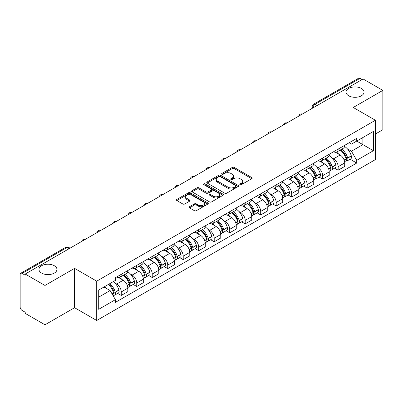 <?xml version="1.0" encoding="UTF-8"?>
<svg xmlns="http://www.w3.org/2000/svg" width="403" height="403" viewBox="0 0 403 403"><rect width="100%" height="100%" fill="white"/><g stroke="black" fill="none" stroke-linecap="round" stroke-linejoin="round"><path stroke-width="0.6" d="M240.062 184.67A0.967 0.559 0 0 0 241.427 184.67L251.784 178.69A1.38 0.796 0 0 0 252.187 178.126A1.38 0.796 0 0 0 251.784 177.567L234.239 167.436A1.38 0.796 0 0 0 232.289 167.436L221.932 173.416A0.967 0.559 0 0 0 221.65 173.809A0.967 0.559 0 0 0 221.932 174.202A0.967 0.559 0 0 0 223.297 174.202L224.637 173.426A4.413 2.549 0 0 1 230.874 173.426L232.335 174.272A4.413 2.549 0 0 1 233.629 176.076A4.413 2.549 0 0 1 232.335 177.874L230.995 178.65A0.967 0.559 0 0 0 230.712 179.043A0.967 0.559 0 0 0 230.995 179.436A0.967 0.559 0 0 0 232.36 179.436L233.7 178.665A4.413 2.549 0 0 1 239.941 178.665L241.402 179.506A4.413 2.549 0 0 1 242.697 181.31A4.413 2.549 0 0 1 241.402 183.108L240.062 183.884A0.967 0.559 0 0 0 239.78 184.277A0.967 0.559 0 0 0 240.062 184.67L240.062 183.884M54.314 265.733A8.987 5.189 0 0 0 44.516 264.605A8.987 5.189 0 0 0 38.97 269.4A8.987 5.189 0 0 0 41.6 273.073A8.987 5.189 0 0 0 51.398 274.196A8.987 5.189 0 0 0 56.949 269.4A8.987 5.189 0 0 0 54.314 265.733M361.4 88.438A8.987 5.189 0 0 0 351.602 87.315A8.987 5.189 0 0 0 346.051 92.111A8.987 5.189 0 0 0 348.686 95.778A8.987 5.189 0 0 0 358.484 96.901A8.987 5.189 0 0 0 364.03 92.111A8.987 5.189 0 0 0 361.4 88.438M189.491 206.719A1.38 0.796 0 0 0 189.088 207.283A1.38 0.796 0 0 0 189.491 207.847L194.417 210.688A1.38 0.796 0 0 0 196.367 210.688L207.867 204.044A1.38 0.796 0 0 0 208.27 203.485A1.38 0.796 0 0 0 207.867 202.921L190.322 192.79A1.38 0.796 0 0 0 188.372 192.79L176.867 199.43A1.38 0.796 0 0 0 176.464 199.994A1.38 0.796 0 0 0 176.867 200.558L182.816 203.989A1.38 0.796 0 0 0 184.765 203.989L189.687 201.147A1.38 0.796 0 0 0 190.09 200.583A1.38 0.796 0 0 0 189.687 200.024L186.74 198.321A3.687 2.131 0 0 1 185.657 196.815A3.687 2.131 0 0 1 187.934 194.845A3.687 2.131 0 0 1 191.954 195.309L203.505 201.979A3.687 2.131 0 0 1 204.588 203.485A3.687 2.131 0 0 1 202.311 205.449A3.687 2.131 0 0 1 198.291 204.991L196.367 203.878A1.38 0.796 0 0 0 194.417 203.878L189.491 206.719L189.491 207.847M96.72 281.158L74.575 268.368L44.98 285.455L25.213 274.045L363.088 78.978L382.85 90.388L353.255 107.475L375.4 120.26L96.72 281.158L96.72 320.491L375.4 159.598L375.4 120.26M224.733 193.183A1.38 0.796 0 0 0 226.682 193.183L238.188 186.544A1.38 0.796 0 0 0 238.591 185.979A1.38 0.796 0 0 0 238.188 185.415L220.637 175.285A1.38 0.796 0 0 0 218.688 175.285L207.187 181.929A1.38 0.796 0 0 0 206.779 182.488A1.38 0.796 0 0 0 207.187 183.053L224.733 193.183M204.21 184.881A0.967 0.559 0 0 1 205.187 185.017L205.187 183.869L223.025 194.17A1.38 0.796 0 0 1 223.428 194.73A1.38 0.796 0 0 1 223.025 195.294L211.525 201.933A1.38 0.796 0 0 1 209.575 201.933L192.024 191.803L192.024 190.679A1.38 0.796 0 0 0 191.621 191.244A1.38 0.796 0 0 0 192.024 191.803M192.024 190.679L196.951 187.838A1.38 0.796 0 0 1 198.901 187.838L206.014 191.944A1.38 0.796 0 0 0 207.963 191.944L211.232 190.06A1.38 0.796 0 0 0 211.635 189.496A1.38 0.796 0 0 0 211.232 188.936L203.822 184.655A0.967 0.559 0 0 1 203.54 184.262A0.967 0.559 0 0 1 204.135 183.748A0.967 0.559 0 0 1 205.187 183.869M44.98 285.455L44.98 324.793L25.213 313.383L25.213 312.234L22.135 310.456A2.811 1.622 -120 0 1 20.15 307.015L20.15 274.564A2.811 1.622 -120 0 1 20.729 273.274L65.719 247.301A2.811 1.622 60 0 1 67.125 247.442L22.135 273.415A2.811 1.622 -120 0 0 20.729 273.274M375.4 134.023L382.85 129.726L382.85 90.388M44.98 324.793L74.575 307.706L96.72 320.491M25.213 274.045L25.213 275.194L22.135 273.415M317.106 105.526L315.02 104.322A2.811 1.622 60 0 0 313.615 104.181L358.605 78.207A2.811 1.622 60 0 1 360.005 78.348L315.02 104.322A2.811 1.622 120 0 0 313.03 107.762L313.03 107.878M362.096 79.552L360.005 78.348M338.157 149.105A6.463 3.728 60 0 1 336.822 152.007L343.376 148.218A6.463 3.728 -120 0 0 344.711 145.322M331.936 157.84L333.588 158.792A6.463 3.728 60 0 1 338.157 166.706L344.711 162.923A6.463 3.728 -120 0 0 340.142 155.009L335.452 152.304M344.711 162.923L344.711 166.419L338.157 170.207L334.606 168.152M336.822 152.007A6.463 3.728 60 0 1 333.639 151.714M338.157 166.706L338.157 170.207M322.667 158.052A6.463 3.728 60 0 1 321.327 160.948L327.881 157.165A6.463 3.728 -120 0 0 329.221 154.263M319.111 177.098L322.667 179.149L329.221 175.365L329.221 171.869A6.463 3.728 -120 0 0 324.652 163.956L319.962 161.245M321.327 160.948A6.463 3.728 60 0 1 318.148 160.656M316.446 166.787L318.098 167.739A6.463 3.728 60 0 1 322.667 175.653L322.667 179.149M307.172 166.993A6.463 3.728 60 0 1 305.832 169.895L312.39 166.112A6.463 3.728 -120 0 0 313.725 163.21M303.615 186.045L307.172 188.095L313.725 184.312L313.725 180.811A6.463 3.728 -120 0 0 309.156 172.902L304.466 170.192M305.832 169.895A6.463 3.728 60 0 1 302.653 169.603M300.95 175.728L302.603 176.685A6.463 3.728 60 0 1 307.172 184.599L307.172 188.095M291.676 175.94A6.463 3.728 60 0 1 290.341 178.841L296.895 175.053A6.463 3.728 -120 0 0 298.235 172.157M288.125 194.987L291.676 197.042L298.235 193.254L298.235 189.758A6.463 3.728 -120 0 0 293.666 181.844L288.971 179.139M290.341 178.841A6.463 3.728 60 0 1 287.158 178.549M285.455 184.675L287.112 185.627A6.463 3.728 60 0 1 291.676 193.541L291.676 197.042M276.186 184.886A6.463 3.728 60 0 1 274.846 187.783L281.4 184A6.463 3.728 -120 0 0 282.74 181.098M272.63 203.933L276.186 205.983L282.74 202.2L282.74 198.704A6.463 3.728 -120 0 0 278.171 190.79L273.481 188.08M274.846 187.783A6.463 3.728 60 0 1 271.667 187.491M269.965 193.621L271.617 194.573A6.463 3.728 60 0 1 276.186 202.487L276.186 205.983M260.691 193.828A6.463 3.728 60 0 1 259.356 196.729L265.909 192.946A6.463 3.728 -120 0 0 267.244 190.045M257.139 212.88L260.691 214.93L267.244 211.147L267.244 207.646A6.463 3.728 -120 0 0 262.68 199.737L257.985 197.027M259.356 196.729A6.463 3.728 60 0 1 256.172 196.437M254.469 202.563L256.122 203.52A6.463 3.728 60 0 1 260.691 211.434L260.691 214.93M245.2 202.774A6.463 3.728 60 0 1 243.86 205.676L250.414 201.888A6.463 3.728 -120 0 0 251.754 198.991M241.644 221.821L245.2 223.877L251.754 220.088L251.754 216.592A6.463 3.728 -120 0 0 247.185 208.678L242.495 205.973M243.86 205.676A6.463 3.728 60 0 1 240.682 205.384M238.979 211.51L240.631 212.462A6.463 3.728 60 0 1 245.2 220.376L245.2 223.877M229.705 211.721A6.463 3.728 60 0 1 228.365 214.618L234.924 210.834A6.463 3.728 -120 0 0 236.259 207.933M226.148 230.768L229.705 232.818L236.259 229.035L236.259 225.539A6.463 3.728 -120 0 0 231.69 217.625L227 214.915M228.365 214.618A6.463 3.728 60 0 1 225.186 214.325M223.484 220.456L225.136 221.408A6.463 3.728 60 0 1 229.705 229.322L229.705 232.818M214.21 220.663A6.463 3.728 60 0 1 212.875 223.564L219.428 219.781A6.463 3.728 -120 0 0 220.768 216.879M210.658 239.714L214.215 241.765L220.768 237.982L220.768 234.481A6.463 3.728 -120 0 0 216.199 226.572L211.504 223.861M212.875 223.564A6.463 3.728 60 0 1 209.696 223.272M207.993 229.398L209.646 230.355A6.463 3.728 60 0 1 214.215 238.269L214.215 241.765M198.719 229.609A6.463 3.728 60 0 1 197.379 232.511L203.938 228.723A6.463 3.728 -120 0 0 205.273 225.826M195.163 248.656L198.719 250.711L205.273 246.923L205.273 243.427A6.463 3.728 -120 0 0 200.704 235.513L196.014 232.808M197.379 232.511A6.463 3.728 60 0 1 194.201 232.219M192.498 238.344L194.15 239.296A6.463 3.728 60 0 1 198.719 247.21L198.719 250.711M183.224 238.556A6.463 3.728 60 0 1 181.889 241.452L188.443 237.669A6.463 3.728 -120 0 0 189.783 234.768M179.673 257.603L183.224 259.653L189.783 255.87L189.783 252.374A6.463 3.728 -120 0 0 185.214 244.46L180.519 241.75M181.889 241.452A6.463 3.728 60 0 1 178.705 241.16M177.003 247.291L178.655 248.243A6.463 3.728 60 0 1 183.224 256.157L183.224 259.653M167.734 247.497A6.463 3.728 60 0 1 166.394 250.399L172.947 246.616A6.463 3.728 -120 0 0 174.287 243.714M164.177 266.549L167.734 268.6L174.287 264.816L174.287 261.315A6.463 3.728 -120 0 0 169.718 253.406L165.029 250.696M166.394 250.399A6.463 3.728 60 0 1 163.215 250.107M161.512 256.232L163.165 257.19A6.463 3.728 60 0 1 167.734 265.103L167.734 268.6M152.238 256.444A6.463 3.728 60 0 1 150.903 259.346L157.457 255.557A6.463 3.728 -120 0 0 158.792 252.661M148.687 275.491L152.238 277.546L158.792 273.758L158.792 270.262A6.463 3.728 -120 0 0 154.228 262.348L149.533 259.643M150.903 259.346A6.463 3.728 60 0 1 147.72 259.053M146.017 265.179L147.669 266.131A6.463 3.728 60 0 1 152.238 274.045L152.238 277.546M136.748 265.391A6.463 3.728 60 0 1 135.408 268.287L141.962 264.504A6.463 3.728 -120 0 0 143.302 261.602M133.191 284.437L136.748 286.488L143.302 282.705L143.302 279.208A6.463 3.728 -120 0 0 138.733 271.295L134.043 268.584M135.408 268.287A6.463 3.728 60 0 1 132.229 267.995M130.527 274.126L132.179 275.078A6.463 3.728 60 0 1 136.748 282.992L136.748 286.488M121.253 274.332A6.463 3.728 60 0 1 119.913 277.234L126.471 273.451A6.463 3.728 -120 0 0 127.806 270.549M117.696 293.384L121.253 295.434L127.806 291.651L127.806 288.15A6.463 3.728 -120 0 0 123.237 280.241L118.547 277.531M119.913 277.234A6.463 3.728 60 0 1 116.734 276.942M115.031 283.067L116.684 284.024A6.463 3.728 60 0 1 121.253 291.938L121.253 295.434M349.134 142.768L351.466 144.118L373.415 131.443L362.886 137.524L362.886 144.632L351.466 151.226L347.431 148.893M98.71 297.152L110.13 290.558L115.394 299.676L98.71 309.313L98.71 290.044L115.394 280.412L115.394 277.717L356.731 138.38L356.731 141.075L373.415 150.712L356.731 160.344L351.466 151.226M373.415 131.443L373.415 150.712M115.394 299.676L115.394 302.371L356.731 163.039L356.731 160.344M74.575 268.368L74.575 307.706M110.13 290.558L103.974 287.007M350.096 159.21L356.731 163.039M240.45 184.806L241.402 184.257A4.413 2.549 0 0 0 242.697 182.453L242.697 181.31M233.629 176.076L233.629 177.219A4.413 2.549 0 0 1 232.335 179.023L231.382 179.572M251.764 178.7L234.239 168.58A1.38 0.796 0 0 0 232.289 168.58L222.315 174.338M238.168 186.554L220.637 176.433A1.38 0.796 0 0 0 218.688 176.433L207.202 183.063L207.187 181.929M235.75 186.372A0.967 0.559 0 0 0 236.032 185.979A0.967 0.559 0 0 0 235.75 185.587L220.345 176.69A0.967 0.559 0 0 0 218.98 176.69L217.57 177.511A4.413 2.549 0 0 0 216.275 179.31A4.413 2.549 0 0 0 217.57 181.113L228.098 187.188A4.413 2.549 0 0 0 234.334 187.188L235.75 186.372L235.75 187.521A0.967 0.559 0 0 0 236.032 187.128L236.032 185.979M216.275 179.31L216.275 180.458A4.413 2.549 0 0 0 217.57 182.257L217.57 181.113M235.75 187.521L234.334 188.337A4.413 2.549 0 0 1 228.098 188.337L217.57 182.257M192.045 191.813L196.951 188.982L196.951 187.838M211.635 189.496L211.635 190.644A1.38 0.796 0 0 1 211.232 191.208L207.963 193.092A1.38 0.796 0 0 1 206.014 193.092L198.901 188.982A1.38 0.796 0 0 0 196.951 188.982M205.187 185.017L223.01 195.304M213.399 196.211A3.687 2.131 0 0 0 217.419 196.669A3.687 2.131 0 0 0 219.695 194.704A3.687 2.131 0 0 0 218.617 193.198L214.547 190.846A1.38 0.796 0 0 0 212.598 190.846L209.328 192.735A1.38 0.796 0 0 0 208.925 193.294A1.38 0.796 0 0 0 209.328 193.858L213.399 196.211L213.399 197.354A3.687 2.131 0 0 0 217.419 197.818A3.687 2.131 0 0 0 219.695 195.848L219.695 194.704M208.925 193.294L208.925 194.442A1.38 0.796 0 0 0 209.328 195.007L209.328 193.858M213.399 197.354L209.328 195.007M204.588 203.485L204.588 204.628A3.687 2.131 0 0 1 202.311 206.598A3.687 2.131 0 0 1 198.291 206.135L196.367 205.026A1.38 0.796 0 0 0 194.417 205.026L189.511 207.857M185.657 196.815L185.657 197.959A3.687 2.131 0 0 0 186.74 199.465L186.74 198.321M189.667 201.157L186.74 199.465M207.847 204.059L190.322 193.939A1.38 0.796 0 0 0 188.372 193.939L176.887 200.568M340.595 149.825A8.851 5.108 60 0 1 340.641 149.851A8.851 5.108 60 0 1 346.464 157.79L346.515 157.971A1.723 0.992 60 0 1 346.242 159.326A1.723 0.992 60 0 1 346.202 159.346M340.208 150.047A10.674 6.161 60 0 1 346.076 158.853L346.127 159.039A3.546 2.045 60 0 1 345.567 161.825L344.686 162.333M346.172 161.039A3.546 2.045 -120 0 0 347.154 160.908A3.546 2.045 -120 0 0 347.718 158.122L347.663 157.936A10.674 6.161 -120 0 0 341.799 149.13M344.58 146.455A10.674 6.161 60 0 1 351.29 155.845L351.34 156.026A3.546 2.045 60 0 1 350.781 158.812L347.154 160.908M336.57 152.127A10.674 6.161 60 0 1 338.797 154.233M343.986 154.248L345.351 155.034M325.105 158.767A8.851 5.108 60 0 1 325.145 158.792A8.851 5.108 60 0 1 330.969 166.736L331.024 166.918A1.723 0.992 60 0 1 330.752 168.268A1.723 0.992 60 0 1 330.712 168.288M324.717 158.994A10.674 6.161 60 0 1 330.581 167.799L330.636 167.986A3.546 2.045 60 0 1 330.072 170.766L329.191 171.275M330.682 169.985A3.546 2.045 -120 0 0 331.664 169.849A3.546 2.045 -120 0 0 332.223 167.064L332.173 166.882A10.674 6.161 -120 0 0 326.304 158.077M329.085 155.397A10.674 6.161 60 0 1 335.795 164.792L335.85 164.973A3.546 2.045 60 0 1 335.286 167.759L331.664 169.849M321.075 161.074A10.674 6.161 60 0 1 323.307 163.18M328.495 163.195L329.856 163.976M309.61 167.713A8.851 5.108 60 0 1 309.655 167.739A8.851 5.108 60 0 1 315.478 175.678L315.529 175.864A1.723 0.992 60 0 1 315.257 177.214A1.723 0.992 60 0 1 315.217 177.234M309.222 167.935A10.674 6.161 60 0 1 315.091 176.746L315.141 176.927A3.546 2.045 60 0 1 314.582 179.713L313.7 180.222M315.186 178.927A3.546 2.045 -120 0 0 316.169 178.796A3.546 2.045 -120 0 0 316.733 176.01L316.677 175.829A10.674 6.161 -120 0 0 310.814 167.018M313.594 164.343A10.674 6.161 60 0 1 320.304 173.733L320.355 173.92A3.546 2.045 60 0 1 319.796 176.7L316.169 178.796M305.58 170.021A10.674 6.161 60 0 1 307.811 172.121M313 172.136L314.36 172.922M294.114 176.66A8.851 5.108 60 0 1 294.16 176.685A8.851 5.108 60 0 1 299.983 184.624L300.034 184.806A1.723 0.992 60 0 1 299.761 186.161A1.723 0.992 60 0 1 299.726 186.181M293.732 176.882A10.674 6.161 60 0 1 299.595 185.687L299.646 185.874A3.546 2.045 60 0 1 299.086 188.659L298.205 189.168M299.696 187.874A3.546 2.045 -120 0 0 300.678 187.743A3.546 2.045 -120 0 0 301.237 184.957L301.187 184.77A10.674 6.161 -120 0 0 295.318 175.965M298.099 173.29A10.674 6.161 60 0 1 304.809 182.68L304.864 182.861A3.546 2.045 60 0 1 304.3 185.647L300.678 187.743M290.089 178.962A10.674 6.161 60 0 1 292.316 181.068M297.51 181.083L298.87 181.869M278.624 185.602A8.851 5.108 60 0 1 278.669 185.627A8.851 5.108 60 0 1 284.488 193.571L284.543 193.752A1.723 0.992 60 0 1 284.271 195.102A1.723 0.992 60 0 1 284.231 195.123M278.236 185.828A10.674 6.161 60 0 1 284.105 194.634L284.155 194.82A3.546 2.045 60 0 1 283.596 197.601L282.715 198.11M284.201 196.82A3.546 2.045 -120 0 0 285.183 196.684A3.546 2.045 -120 0 0 285.742 193.898L285.692 193.717A10.674 6.161 -120 0 0 279.823 184.912M282.604 182.232A10.674 6.161 60 0 1 289.319 191.626L289.369 191.808A3.546 2.045 60 0 1 288.81 194.594L285.183 196.684M274.594 187.909A10.674 6.161 60 0 1 276.826 190.014M282.014 190.03L283.374 190.81M263.129 194.548A8.851 5.108 60 0 1 263.174 194.573A8.851 5.108 60 0 1 268.997 202.513L269.048 202.699A1.723 0.992 60 0 1 268.776 204.049A1.723 0.992 60 0 1 268.741 204.069M262.741 194.77A10.674 6.161 60 0 1 268.61 203.58L268.66 203.762A3.546 2.045 60 0 1 268.101 206.548L267.219 207.056M268.71 205.762A3.546 2.045 -120 0 0 269.693 205.631A3.546 2.045 -120 0 0 270.252 202.845L270.196 202.664A10.674 6.161 -120 0 0 264.333 193.853M267.113 191.178A10.674 6.161 60 0 1 273.823 200.568L273.874 200.754A3.546 2.045 60 0 1 273.315 203.535L269.693 205.631M259.104 196.855A10.674 6.161 60 0 1 261.33 198.956M266.524 198.971L267.884 199.757M247.638 203.495A8.851 5.108 60 0 1 247.684 203.52A8.851 5.108 60 0 1 253.502 211.459L253.558 211.64A1.723 0.992 60 0 1 253.286 212.996A1.723 0.992 60 0 1 253.245 213.016M247.251 203.716A10.674 6.161 60 0 1 253.114 212.522L253.17 212.708A3.546 2.045 60 0 1 252.61 215.494L251.724 216.003M253.215 214.708A3.546 2.045 -120 0 0 254.197 214.577A3.546 2.045 -120 0 0 254.756 211.792L254.706 211.605A10.674 6.161 -120 0 0 248.837 202.8M251.618 200.125A10.674 6.161 60 0 1 258.328 209.515L258.383 209.696A3.546 2.045 60 0 1 257.824 212.482L254.197 214.577M243.608 205.797A10.674 6.161 60 0 1 245.84 207.903M251.029 207.918L252.389 208.704M232.143 212.436A8.851 5.108 60 0 1 232.188 212.462A8.851 5.108 60 0 1 238.012 220.406L238.062 220.587A1.723 0.992 60 0 1 237.79 221.937A1.723 0.992 60 0 1 237.75 221.957M231.755 212.663A10.674 6.161 60 0 1 237.624 221.469L237.674 221.655A3.546 2.045 60 0 1 237.115 224.436L236.234 224.945M237.72 223.655A3.546 2.045 -120 0 0 238.702 223.519A3.546 2.045 -120 0 0 239.266 220.733L239.211 220.552A10.674 6.161 -120 0 0 233.347 211.746M236.128 209.066A10.674 6.161 60 0 1 242.838 218.461L242.888 218.643A3.546 2.045 60 0 1 242.329 221.428L238.702 223.519M228.118 214.744A10.674 6.161 60 0 1 230.345 216.849M235.533 216.864L236.899 217.645M216.653 221.383A8.851 5.108 60 0 1 216.693 221.408A8.851 5.108 60 0 1 222.516 229.347L222.572 229.534A1.723 0.992 60 0 1 222.3 230.884A1.723 0.992 60 0 1 222.26 230.904M216.265 221.605A10.674 6.161 60 0 1 222.129 230.415L222.184 230.597A3.546 2.045 60 0 1 221.62 233.382L220.738 233.891M222.229 232.596A3.546 2.045 -120 0 0 223.212 232.466A3.546 2.045 -120 0 0 223.771 229.68L223.72 229.498A10.674 6.161 -120 0 0 217.852 220.688M220.632 218.013A10.674 6.161 60 0 1 227.342 227.403L227.398 227.589A3.546 2.045 60 0 1 226.834 230.37L223.212 232.466M212.623 223.69A10.674 6.161 60 0 1 214.854 225.791M220.043 225.806L221.403 226.592M201.157 230.33A8.851 5.108 60 0 1 201.203 230.355A8.851 5.108 60 0 1 207.026 238.294L207.077 238.475A1.723 0.992 60 0 1 206.804 239.83A1.723 0.992 60 0 1 206.764 239.85M200.77 230.551A10.674 6.161 60 0 1 206.638 239.357L206.689 239.543A3.546 2.045 60 0 1 206.129 242.329L205.248 242.838M206.734 241.543A3.546 2.045 -120 0 0 207.716 241.412A3.546 2.045 -120 0 0 208.275 238.626L208.225 238.44A10.674 6.161 -120 0 0 202.361 229.634M205.142 226.96A10.674 6.161 60 0 1 211.852 236.349L211.902 236.531A3.546 2.045 60 0 1 211.343 239.317L207.716 241.412M197.127 232.632A10.674 6.161 60 0 1 199.359 234.737M204.548 234.753L205.908 235.538M185.662 239.271A8.851 5.108 60 0 1 185.707 239.296A8.851 5.108 60 0 1 191.531 247.241L191.581 247.422A1.723 0.992 60 0 1 191.309 248.772A1.723 0.992 60 0 1 191.274 248.792M185.279 239.498A10.674 6.161 60 0 1 191.143 248.303L191.193 248.49A3.546 2.045 60 0 1 190.634 251.271L189.753 251.779M191.244 250.49A3.546 2.045 -120 0 0 192.226 250.354A3.546 2.045 -120 0 0 192.785 247.568L192.735 247.387A10.674 6.161 -120 0 0 186.866 238.581M189.647 235.901A10.674 6.161 60 0 1 196.357 245.296L196.412 245.477A3.546 2.045 60 0 1 195.848 248.263L192.226 250.354M181.637 241.578A10.674 6.161 60 0 1 183.864 243.684M189.057 243.699L190.418 244.48M170.172 248.218A8.851 5.108 60 0 1 170.217 248.243A8.851 5.108 60 0 1 176.035 256.182L176.091 256.368A1.723 0.992 60 0 1 175.819 257.719A1.723 0.992 60 0 1 175.779 257.739M169.784 248.439A10.674 6.161 60 0 1 175.653 257.25L175.703 257.431A3.546 2.045 60 0 1 175.144 260.217L174.262 260.726M175.748 259.431A3.546 2.045 -120 0 0 176.731 259.3A3.546 2.045 -120 0 0 177.29 256.515L177.239 256.333A10.674 6.161 -120 0 0 171.371 247.523M174.151 244.848A10.674 6.161 60 0 1 180.866 254.238L180.917 254.424A3.546 2.045 60 0 1 180.358 257.205L176.731 259.3M166.142 250.525A10.674 6.161 60 0 1 168.373 252.626M173.562 252.641L174.922 253.427M154.676 257.164A8.851 5.108 60 0 1 154.722 257.19A8.851 5.108 60 0 1 160.545 265.129L160.596 265.31A1.723 0.992 60 0 1 160.323 266.665A1.723 0.992 60 0 1 160.288 266.685M154.289 257.386A10.674 6.161 60 0 1 160.157 266.192L160.208 266.378A3.546 2.045 60 0 1 159.648 269.164L158.767 269.672M160.253 268.378A3.546 2.045 -120 0 0 161.24 268.247A3.546 2.045 -120 0 0 161.799 265.461L161.744 265.275A10.674 6.161 -120 0 0 155.88 256.469M158.661 253.794A10.674 6.161 60 0 1 165.371 263.184L165.421 263.366A3.546 2.045 60 0 1 164.862 266.151L161.24 268.247M150.651 259.467A10.674 6.161 60 0 1 152.878 261.572M158.067 261.587L159.432 262.373M139.186 266.106A8.851 5.108 60 0 1 139.231 266.131A8.851 5.108 60 0 1 145.05 274.075L145.105 274.257A1.723 0.992 60 0 1 144.833 275.607A1.723 0.992 60 0 1 144.793 275.627M138.798 266.333A10.674 6.161 60 0 1 144.662 275.138L144.717 275.325A3.546 2.045 60 0 1 144.158 278.105L143.272 278.614M144.763 277.324A3.546 2.045 -120 0 0 145.745 277.188A3.546 2.045 -120 0 0 146.304 274.403L146.254 274.221A10.674 6.161 -120 0 0 140.385 265.416M143.166 262.736A10.674 6.161 60 0 1 149.876 272.131L149.931 272.312A3.546 2.045 60 0 1 149.372 275.098L145.745 277.188M135.156 268.413A10.674 6.161 60 0 1 137.388 270.519M142.576 270.534L143.936 271.315M123.691 275.053A8.851 5.108 60 0 1 123.736 275.078A8.851 5.108 60 0 1 129.559 283.017L129.61 283.203A1.723 0.992 60 0 1 129.338 284.553A1.723 0.992 60 0 1 129.298 284.573M123.303 275.274A10.674 6.161 60 0 1 129.172 284.085L129.222 284.266A3.546 2.045 60 0 1 128.663 287.052L127.781 287.561M129.267 286.266A3.546 2.045 -120 0 0 130.25 286.135A3.546 2.045 -120 0 0 130.814 283.349L130.758 283.168A10.674 6.161 -120 0 0 124.895 274.357M127.675 271.682A10.674 6.161 60 0 1 134.385 281.072L134.436 281.259A3.546 2.045 60 0 1 133.877 284.039L130.25 286.135M119.666 277.36A10.674 6.161 60 0 1 121.892 279.46M127.081 279.475L128.441 280.261M108.674 284.291A8.851 5.108 60 0 1 114.064 291.963L114.12 292.145A1.723 0.992 60 0 1 113.848 293.5A1.723 0.992 60 0 1 113.807 293.52M108.226 284.548A10.674 6.161 60 0 1 113.676 293.026L113.732 293.213A3.546 2.045 60 0 1 113.243 295.953M113.777 295.213A3.546 2.045 -120 0 0 114.759 295.082A3.546 2.045 -120 0 0 115.318 292.296L115.268 292.11A10.674 6.161 -120 0 0 109.818 283.631M113.439 281.541A10.674 6.161 60 0 1 118.89 290.019L118.945 290.2A3.546 2.045 60 0 1 118.381 292.986L114.759 295.082M104.599 286.644A10.674 6.161 60 0 1 106.402 288.407M111.591 288.422L112.951 289.208M313.131 107.818L313.03 107.762A2.811 1.622 0 0 1 312.209 106.614L312.209 108.352M136.748 282.992L143.302 279.208M152.238 274.045L158.792 270.262M167.734 265.103L174.287 261.315M183.224 256.157L189.783 252.374M198.719 247.21L205.273 243.427M214.215 238.269L220.768 234.481M229.705 229.322L236.259 225.539M245.2 220.376L251.754 216.592M260.691 211.434L267.244 207.646M276.186 202.487L282.74 198.704M291.676 193.541L298.235 189.758M307.172 184.599L313.725 180.811M322.667 175.653L329.221 171.869M121.253 291.938L127.806 288.15M116.684 284.024L123.237 280.241M132.179 275.078L138.733 271.295M147.669 266.131L154.228 262.348M163.165 257.19L169.718 253.406M178.655 248.243L185.214 244.46M194.15 239.296L200.704 235.513M209.646 230.355L216.199 226.572M225.136 221.408L231.69 217.625M240.631 212.462L247.185 208.678M256.122 203.52L262.68 199.737M271.617 194.573L278.171 190.79M287.112 185.627L293.666 181.844M302.603 176.685L309.156 172.902M318.098 167.739L324.652 163.956M333.588 158.792L340.142 155.009M302.129 114.17A2.811 1.622 120 0 0 300.89 114.885M286.639 123.117A2.811 1.622 120 0 0 285.4 123.832M271.143 132.058A2.811 1.622 120 0 0 269.904 132.778M255.653 141.005A2.811 1.622 120 0 0 254.409 141.72M240.158 149.951A2.811 1.622 120 0 0 238.919 150.667M224.662 158.893A2.811 1.622 120 0 0 223.423 159.613M209.172 167.839A2.811 1.622 120 0 0 207.933 168.555M193.677 176.786A2.811 1.622 120 0 0 192.438 177.501M178.186 185.728A2.811 1.622 120 0 0 176.947 186.448M162.691 194.674A2.811 1.622 120 0 0 161.452 195.39M147.201 203.621A2.811 1.622 120 0 0 145.957 204.336M131.705 212.562A2.811 1.622 120 0 0 130.466 213.283M116.21 221.509A2.811 1.622 120 0 0 114.971 222.224M100.72 230.456A2.811 1.622 120 0 0 99.481 231.171M85.224 239.397A2.811 1.622 120 0 0 83.985 240.117M69.21 248.646L67.125 247.442A2.811 1.622 120 0 1 68.53 247.301A2.811 2.811 0 0 0 65.719 247.301M241.402 184.257L241.402 183.108M230.995 179.436L230.995 178.65M232.335 179.023L232.335 177.874M221.932 174.202L221.932 173.416M232.289 168.58L232.289 167.436M234.239 168.58L234.239 167.436M251.784 178.69L251.784 177.567M218.688 176.433L218.688 175.285M220.637 176.433L220.637 175.285M238.188 186.544L238.188 185.415M228.098 188.337L228.098 187.188M234.334 188.337L234.334 187.188M198.901 188.982L198.901 187.838M206.014 193.092L206.014 191.944M207.963 193.092L207.963 191.944M211.232 191.208L211.232 190.06M223.025 195.294L223.025 194.17M194.417 205.026L194.417 203.878M196.367 205.026L196.367 203.878M198.291 206.135L198.291 204.991M189.687 201.147L189.687 200.024M176.867 200.558L176.867 199.43M188.372 193.939L188.372 192.79M190.322 193.939L190.322 192.79M207.867 204.044L207.867 202.921M344.187 160.157L346.127 159.039M347.718 158.122L351.34 156.026M347.663 157.936L351.29 155.845M346.071 158.842L346.6 158.535M344.122 159.986L346.076 158.853M328.692 169.104L330.636 167.986M332.223 167.064L335.85 164.973M332.173 166.882L335.795 164.792M330.581 167.784L331.105 167.482M328.626 168.928L330.581 167.799M313.202 178.05L315.141 176.927M316.733 176.01L320.355 173.92M316.677 175.829L320.304 173.733M313.136 177.874L315.614 176.428M297.706 186.992L299.646 185.874M301.237 184.957L304.864 182.861M301.187 184.77L304.809 182.68M299.59 185.677L300.119 185.37M297.641 186.821L299.595 185.687M282.211 195.939L284.155 194.82M285.742 193.898L289.369 191.808M285.692 193.717L289.319 191.626M284.1 194.619L284.629 194.317M282.145 195.762L284.105 194.634M266.721 204.885L268.66 203.762M270.252 202.845L273.874 200.754M270.196 202.664L273.823 200.568M268.605 203.565L269.133 203.263M266.655 204.709L268.61 203.58M251.225 213.827L253.17 212.708M254.756 211.792L258.383 209.696M254.706 211.605L258.328 209.515M253.114 212.512L253.638 212.205M251.16 213.655L253.114 212.522M235.735 222.773L237.674 221.655M239.266 220.733L242.888 218.643M239.211 220.552L242.838 218.461M237.619 221.454L238.148 221.151M235.669 222.597L237.624 221.469M220.24 231.72L222.184 230.597M223.771 229.68L227.398 227.589M223.72 229.498L227.342 227.403M222.124 230.4L222.652 230.098M220.174 231.544L222.129 230.415M204.749 240.662L206.689 239.543M208.275 238.626L211.902 236.531M208.225 238.44L211.852 236.349M204.684 240.49L207.162 239.039M189.254 249.608L191.193 248.49M192.785 247.568L196.412 245.477M192.735 247.387L196.357 245.296M189.188 249.432L191.667 247.986M173.758 258.555L175.703 257.431M177.29 256.515L180.917 254.424M177.239 256.333L180.866 254.238M173.693 258.378L176.176 256.933M158.268 267.496L160.208 266.378M161.799 265.461L165.421 263.366M161.744 265.275L165.371 263.184M160.152 266.182L160.681 265.874M158.203 267.325L160.157 266.192M142.773 276.443L144.717 275.325M146.304 274.403L149.931 272.312M146.254 274.221L149.876 272.131M144.662 275.123L145.186 274.821M142.707 276.267L144.662 275.138M127.283 285.389L129.222 284.266M130.814 283.349L134.436 281.259M130.758 283.168L134.385 281.072M129.167 284.07L129.695 283.767M127.217 285.213L129.172 284.085M112.18 294.109L113.732 293.213M115.318 292.296L118.945 290.2M115.268 292.11L118.89 290.019M113.671 293.016L114.2 292.709M112.084 293.948L113.676 293.026M302.371 114.034A2.811 2.811 0 0 0 298.764 116.114M286.876 122.975A2.811 2.811 0 0 0 283.274 125.056M271.385 131.922A2.811 2.811 0 0 0 267.778 134.003M255.89 140.869A2.811 2.811 0 0 0 252.283 142.949M240.395 149.81A2.811 2.811 0 0 0 236.793 151.891M224.904 158.757A2.811 2.811 0 0 0 221.297 160.837M209.409 167.703A2.811 2.811 0 0 0 205.807 169.784M193.919 176.645A2.811 2.811 0 0 0 190.312 178.725M178.423 185.592A2.811 2.811 0 0 0 174.821 187.672M162.928 194.538A2.811 2.811 0 0 0 159.326 196.619M147.438 203.48A2.811 2.811 0 0 0 143.831 205.56M131.942 212.426A2.811 2.811 0 0 0 128.34 214.507M116.452 221.373A2.811 2.811 0 0 0 112.845 223.453M100.957 230.315A2.811 2.811 0 0 0 97.355 232.395M85.466 239.261A2.811 2.811 0 0 0 81.859 241.342M70.036 248.167L68.53 247.301M313.615 104.181A2.811 2.811 0 0 0 312.209 106.614"/></g></svg>

